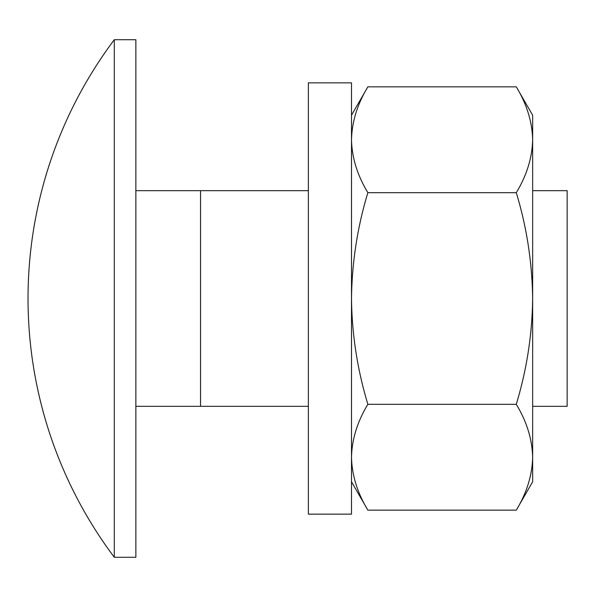 <?xml version="1.0" encoding="UTF-8"?>
<svg xmlns="http://www.w3.org/2000/svg" width="597" height="597" viewBox="0 0 597 597"><rect width="100%" height="100%" fill="white"/><g stroke="black" fill="none" stroke-linecap="round" stroke-linejoin="round"><path stroke-width="0.9" d="M135.855 39.723L135.855 557.277L114.288 557.277L114.288 39.723L135.855 39.723M308.373 190.674L135.855 190.674M200.547 190.674L200.547 406.326L135.855 406.326M532.643 190.674L567.15 190.674L567.15 406.326L532.643 406.326M516.278 86.841L532.643 115.199L532.643 481.801L516.278 510.159C526.763 492.883 532.218 475.242 532.643 457.242C532.203 439.205 526.748 421.564 516.278 404.326C526.778 369.618 532.24 334.342 532.643 298.5C532.166 262.217 526.703 226.942 516.278 192.674C526.763 175.391 532.218 157.757 532.643 139.758C532.203 121.713 526.748 104.079 516.278 86.841L367.871 86.841C357.402 104.079 351.939 121.713 351.499 139.758C351.932 157.757 357.387 175.391 367.871 192.674L516.278 192.674M351.499 481.801L367.871 510.159L516.278 510.159M367.871 510.159C357.387 492.883 351.932 475.242 351.499 457.242C351.939 439.205 357.402 421.564 367.871 404.326L516.278 404.326M367.871 404.326C357.372 369.618 351.909 334.342 351.499 298.5C351.984 262.217 357.439 226.942 367.871 192.674M351.499 298.5L351.499 82.849L308.373 82.849L308.373 514.151L351.499 514.151L351.499 298.5M114.288 39.723A431.295 431.295 0 0 0 114.288 557.277M308.373 406.326L200.547 406.326M351.499 115.199L367.871 86.841"/></g></svg>
